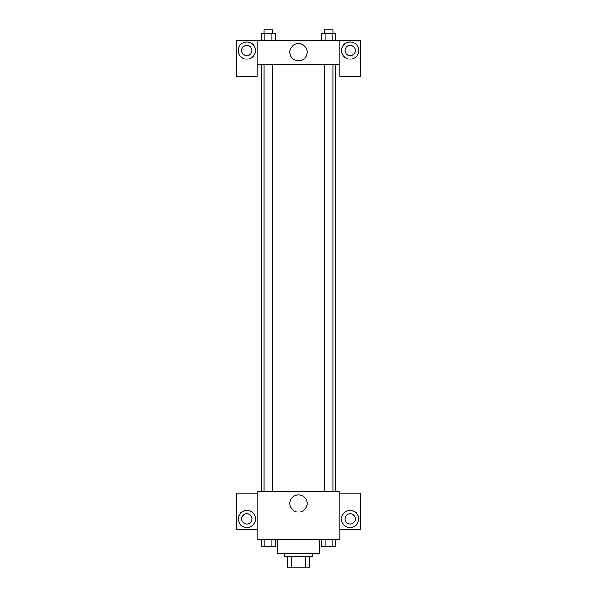 <?xml version="1.0" encoding="UTF-8"?>
<svg xmlns="http://www.w3.org/2000/svg" width="597" height="597" viewBox="0 0 597 597"><rect width="100%" height="100%" fill="white"/><g stroke="black" fill="none" stroke-linecap="round" stroke-linejoin="round"><path stroke-width="0.9" d="M305.746 556.814L305.746 567.15L287.306 567.15L287.306 556.814M305.746 567.15L309.694 567.15L309.694 556.814L309.694 567.15M312.276 553.374L312.276 556.814L284.724 556.814L284.724 553.374M291.254 556.814L291.254 567.15M277.836 539.598L277.836 553.374L319.164 553.374L319.164 539.598M339.827 539.598L257.173 539.598L257.173 491.376L339.827 491.376L339.827 539.598M246.837 527.539A8.612 8.612 0 0 1 239.382 514.629A8.612 8.612 0 0 1 254.292 514.629A8.612 8.612 0 0 1 246.837 527.539M257.173 529.263L236.502 529.263L236.502 493.1L257.173 493.1M241.673 518.927A5.164 5.164 0 0 1 246.837 513.763A5.164 5.164 0 0 1 252.001 518.927A5.164 5.164 0 0 1 246.837 524.099A5.164 5.164 0 0 1 241.673 518.927M298.5 512.069A8.642 8.642 0 0 1 291.023 499.114A8.642 8.642 0 0 1 305.977 499.114A8.642 8.642 0 0 1 298.5 512.069M350.163 527.539A8.612 8.612 0 0 1 342.708 514.629A8.612 8.612 0 0 1 357.618 514.629A8.612 8.612 0 0 1 350.163 527.539M339.827 529.263L360.498 529.263L360.498 493.1L339.827 493.1M344.999 518.927A5.164 5.164 0 0 1 350.163 513.763A5.164 5.164 0 0 1 355.327 518.927A5.164 5.164 0 0 1 350.163 524.099A5.164 5.164 0 0 1 344.999 518.927M335.559 64.289L335.559 491.376M324.365 491.376L324.365 64.289M272.635 64.289L272.635 491.376M339.827 64.289L339.827 76.349L360.498 76.349L360.498 40.186L339.827 40.186L339.827 64.289L257.173 64.289L257.173 76.349L236.502 76.349L236.502 40.186L257.173 40.186L257.173 64.289M252.001 50.514A5.164 5.164 0 0 1 246.837 55.685A5.164 5.164 0 0 1 241.673 50.514A5.164 5.164 0 0 1 246.837 45.35A5.164 5.164 0 0 1 252.001 50.514M246.837 59.125A8.612 8.612 0 0 1 239.382 46.208A8.612 8.612 0 0 1 254.292 46.208A8.612 8.612 0 0 1 246.837 59.125M355.327 50.514A5.164 5.164 0 0 1 347.581 54.991A5.164 5.164 0 0 1 347.581 46.044A5.164 5.164 0 0 1 355.327 50.514M350.163 59.125A8.612 8.612 0 0 1 342.708 46.208A8.612 8.612 0 0 1 357.618 46.208A8.612 8.612 0 0 1 350.163 59.125M339.827 40.186L257.173 40.186M289.858 52.237A8.642 8.642 0 0 1 302.821 44.76A8.642 8.642 0 0 1 302.821 59.715A8.642 8.642 0 0 1 289.858 52.237M335.633 40.186L335.633 33.298L321.708 33.298L321.708 40.186M332.148 33.298L332.148 40.186M325.193 33.298L325.193 40.186M324.365 33.298L324.365 29.85L332.977 29.85L332.977 33.298M275.292 40.186L275.292 33.298L261.367 33.298L261.367 40.186M271.807 33.298L271.807 40.186M264.852 33.298L264.852 40.186M264.023 33.298L264.023 29.85L272.635 29.85L272.635 33.298M335.633 539.598L335.633 546.486L321.708 546.486L321.708 539.598M332.148 539.598L332.148 546.486M325.193 539.598L325.193 546.486M332.977 546.486L324.365 546.486M275.292 539.598L275.292 546.486L261.367 546.486L261.367 539.598M271.807 539.598L271.807 546.486M264.852 539.598L264.852 546.486M272.635 546.486L264.023 546.486M261.441 64.289L261.441 491.376M332.977 491.376L332.977 64.289M264.023 64.289L264.023 491.376"/></g></svg>
